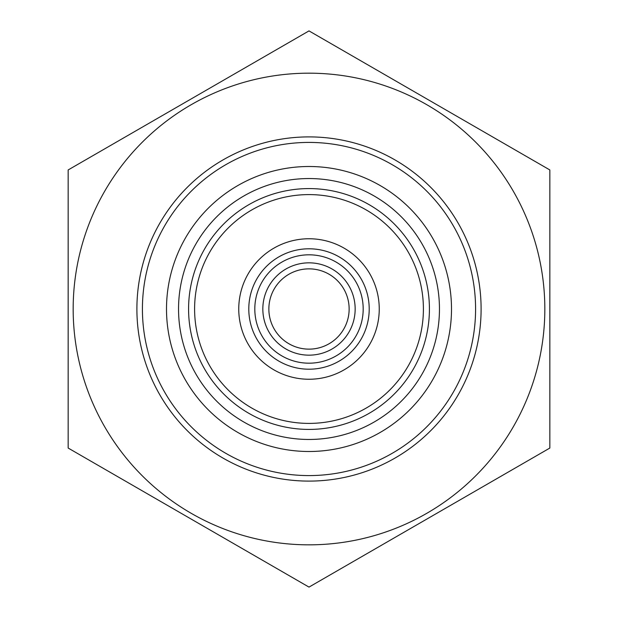 <?xml version="1.0" encoding="UTF-8"?>
<svg xmlns="http://www.w3.org/2000/svg" width="618" height="618" viewBox="0 0 618 618"><rect width="100%" height="100%" fill="white"/><g stroke="black" fill="none" stroke-linecap="round" stroke-linejoin="round"><path stroke-width="0.93" d="M309 73.179A235.821 235.821 0 0 0 104.766 426.914A235.821 235.821 0 0 0 513.234 426.914A235.821 235.821 0 0 0 309 73.179M68.158 169.95L309 30.9L549.842 169.95L549.842 448.05L309 587.1L68.158 448.05L68.158 169.95M136.895 309A172.105 172.105 0 0 0 395.049 458.046A172.105 172.105 0 0 0 395.049 159.954A172.105 172.105 0 0 0 136.895 309M188.583 309A120.417 120.417 0 0 0 309 429.417A120.417 120.417 0 0 0 429.417 309A120.417 120.417 0 0 0 309 188.583A120.417 120.417 0 0 0 188.583 309M166.505 309A142.495 142.495 0 0 1 380.248 185.593A142.495 142.495 0 0 1 380.248 432.407A142.495 142.495 0 0 1 166.505 309M248.791 309A60.209 60.209 0 0 0 309 369.209A60.209 60.209 0 0 0 369.209 309A60.209 60.209 0 0 0 309 248.791A60.209 60.209 0 0 0 248.791 309M194.6 309A114.4 114.4 0 0 1 366.204 209.927A114.4 114.4 0 0 1 366.204 408.073A114.4 114.4 0 0 1 194.6 309M349.139 309A40.139 40.139 0 0 1 309 349.139A40.139 40.139 0 0 1 268.861 309A40.139 40.139 0 0 1 309 268.861A40.139 40.139 0 0 1 349.139 309M262.835 309A46.165 46.165 0 0 0 332.082 348.977A46.165 46.165 0 0 0 332.082 269.023A46.165 46.165 0 0 0 262.835 309M254.809 309A54.191 54.191 0 0 1 336.092 262.071A54.191 54.191 0 0 1 336.092 355.929A54.191 54.191 0 0 1 254.809 309M142.418 309A166.582 166.582 0 0 0 309 475.582A166.582 166.582 0 0 0 475.582 309A166.582 166.582 0 0 0 309 142.418A166.582 166.582 0 0 0 142.418 309M309 178.548A130.452 130.452 0 0 0 196.022 374.23A130.452 130.452 0 0 0 421.978 374.23A130.452 130.452 0 0 0 309 178.548M309 238.757A70.243 70.243 0 0 0 248.166 344.126A70.243 70.243 0 0 0 369.834 344.126A70.243 70.243 0 0 0 309 238.757"/></g></svg>
